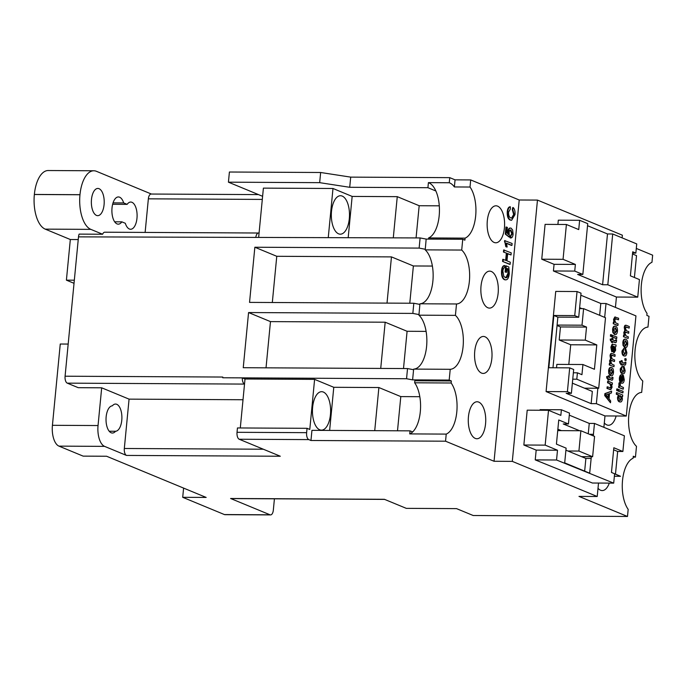 <?xml version="1.0" encoding="UTF-8"?>
<svg xmlns="http://www.w3.org/2000/svg" width="687" height="687" viewBox="0 0 687 687"><rect width="100%" height="100%" fill="white"/><g stroke="black" fill="none" stroke-linecap="round" stroke-linejoin="round"><path stroke-width="1.03" d="M338.588 233.82A19.227 9.086 90.3 0 0 340.305 234.181A19.227 9.086 90.3 0 0 349.443 216.826A19.227 9.086 90.3 0 0 342.22 196.087A19.227 9.086 90.3 0 0 340.503 195.726A19.227 9.086 90.3 0 0 331.374 213.082A19.227 9.086 90.3 0 0 338.588 233.82M319.721 429.779A19.227 9.086 90.3 0 0 321.439 430.139A19.227 9.086 90.3 0 0 330.576 412.784A19.227 9.086 90.3 0 0 323.354 392.045A19.227 9.086 90.3 0 0 321.636 391.684A19.227 9.086 90.3 0 0 312.499 409.04A19.227 9.086 90.3 0 0 319.721 429.779M598.016 488.259A18.489 8.733 90.3 0 0 600.575 490.235A18.489 8.733 90.3 0 0 602.224 490.578A18.489 8.733 90.3 0 0 609.292 483.116M604.302 422.934A18.489 8.733 90.3 0 0 606.861 424.918A18.489 8.733 90.3 0 0 608.51 425.262A18.489 8.733 90.3 0 0 616.145 415.987M494.125 242.442A18.489 8.733 90.3 0 0 495.774 242.786A18.489 8.733 90.3 0 0 504.559 226.1A18.489 8.733 90.3 0 0 497.62 206.152A18.489 8.733 90.3 0 0 495.971 205.808A18.489 8.733 90.3 0 0 487.186 222.494A18.489 8.733 90.3 0 0 494.125 242.442M487.839 307.759A18.489 8.733 90.3 0 0 489.488 308.102A18.489 8.733 90.3 0 0 498.273 291.417A18.489 8.733 90.3 0 0 491.325 271.477A18.489 8.733 90.3 0 0 489.676 271.133A18.489 8.733 90.3 0 0 480.891 287.819A18.489 8.733 90.3 0 0 487.839 307.759M481.544 373.084A18.489 8.733 90.3 0 0 483.193 373.427A18.489 8.733 90.3 0 0 491.978 356.742A18.489 8.733 90.3 0 0 485.039 336.793A18.489 8.733 90.3 0 0 483.39 336.45A18.489 8.733 90.3 0 0 474.605 353.135A18.489 8.733 90.3 0 0 481.544 373.084M475.258 438.4A18.489 8.733 90.3 0 0 476.907 438.744A18.489 8.733 90.3 0 0 485.692 422.058A18.489 8.733 90.3 0 0 478.753 402.11A18.489 8.733 90.3 0 0 477.104 401.766A18.489 8.733 90.3 0 0 468.319 418.452A18.489 8.733 90.3 0 0 475.258 438.4M262.606 196.31L228.428 182.175L229.406 172.016L320.649 172.497L350.696 177.126L449.753 177.65L455.06 179.839L454.373 186.95A28.098 13.276 90.3 0 0 449.676 182.897A28.098 13.276 90.3 0 0 449.264 182.742L428.405 182.63A28.098 13.276 90.3 0 1 428.817 182.794A28.098 13.276 90.3 0 1 435.859 190.986L427.924 187.697L428.405 182.63M96.489 215.409A13.603 6.432 90.3 0 0 97.709 215.658A13.603 6.432 90.3 0 0 104.175 203.378A13.603 6.432 90.3 0 0 99.065 188.702A13.603 6.432 90.3 0 0 97.846 188.444A13.603 6.432 90.3 0 0 91.388 200.724A13.603 6.432 90.3 0 0 96.489 215.409M116.756 404.308A13.603 6.432 90.3 0 0 115.536 404.05A13.603 6.432 90.3 0 0 112.342 405.828A13.603 6.432 90.3 0 0 106.021 419.585A13.603 6.432 90.3 0 0 112.376 433.033A13.603 6.432 90.3 0 0 115.579 431.264A13.603 6.432 90.3 0 0 121.874 418.795A13.603 6.432 90.3 0 0 116.756 404.308M129.379 229.011A13.603 6.432 90.3 0 0 130.599 229.26A13.603 6.432 90.3 0 0 137.065 216.98A13.603 6.432 90.3 0 0 131.956 202.304A13.603 6.432 90.3 0 0 130.745 202.047A13.603 6.432 90.3 0 0 127.138 204.357L123.677 202.923A13.603 6.432 90.3 0 0 119.607 197.195A13.603 6.432 90.3 0 0 118.396 196.946A13.603 6.432 90.3 0 0 111.929 209.226A13.603 6.432 90.3 0 0 117.039 223.902A13.603 6.432 90.3 0 0 118.25 224.16A13.603 6.432 90.3 0 0 121.857 221.849L125.309 223.284A13.603 6.432 90.3 0 0 129.379 229.011M112.642 204.279L127.138 204.357M114.669 221.815L121.857 221.849M624.294 332.56L625.299 330.516L624.775 327.484C625.007 325.681 625.565 324.977 626.441 325.363L629.318 326.557L629.163 328.12L626.57 327.046L625.41 328.137L626.424 330.722L628.82 331.718L628.674 333.281L625.986 332.165L624.912 333.281L626.183 335.986L628.322 336.87L628.176 338.433L623.444 336.69L623.598 335.127L624.775 335.402L624.294 332.56L623.77 332.56L624.775 330.507L624.26 327.484C624.492 325.681 625.041 324.977 625.926 325.363M624.251 335.402L623.77 332.56M626.441 325.363L625.745 325.303M629.163 328.12L625.866 326.978M628.674 333.281L625.393 332.139M625.496 347.553L624.603 347.433L623.015 345.381L622.817 342.461C623.195 339.859 624.036 338.794 625.325 339.275M625.848 339.284C627.197 339.773 627.806 341.439 627.686 344.264C627.3 346.926 626.441 347.983 625.118 347.433L623.538 345.381L623.341 342.461C623.719 339.859 624.552 338.794 625.848 339.284L625.007 339.18M622.774 389.1L618.566 387.365L618.704 385.957L619.811 386.197L619.331 384.11L618.807 384.102L619.142 382.719L620.258 383.475L620.395 386.025L623.444 387.537L623.298 389.1L622.774 389.1M619.288 386.197L618.807 384.102M622.413 392.852L618.206 391.109L618.36 389.546L623.083 391.289L622.929 392.852L622.413 392.852M617.398 390.774L616.66 390.474L616.806 388.911L618.068 389.22L617.922 390.783L617.398 390.774M620.224 401.938L619.365 401.835C618.094 401.371 617.493 399.843 617.544 397.241L618.42 395.102L616.299 394.226L616.445 392.663L616.969 392.663L622.723 395.042L622.568 396.605L621.933 396.347L622.413 399.035C621.967 401.44 621.125 402.367 619.889 401.835C618.618 401.371 618.008 399.843 618.06 397.249L618.944 395.102L616.823 394.226L616.969 392.663M616.153 338.571L611.954 336.836L612.1 335.273L616.832 337.016L616.677 338.579L616.153 338.571M611.138 336.501L610.408 336.192L610.554 334.629L611.816 334.938L611.662 336.501L611.138 336.501M614.728 340.915L615.938 339.73L616.565 339.833L616.522 340.958C616.325 342.512 615.835 343.011 615.08 342.47L612.718 341.491L612.615 342.581L611.43 342.306L611.533 341.216L610.511 340.786L610.236 339.052L612.203 339.653L612.34 338.244L611.816 338.244L611.705 339.447M615.44 342.598L612.701 341.697M614.144 352.654L613.646 352.654L612.649 350.087L612.503 346.008M612.272 351.71L611.748 351.71L610.88 347.15L612.134 344.144L616.059 344.986L615.913 346.549L615.346 346.806L615.629 350.233L614.161 352.654L613.173 350.087L613.199 346.085L612.418 346.179L612.04 347.708L612.272 351.71L611.404 347.15L612.649 344.144M611.121 378.425L612.323 377.249L612.959 377.352L612.916 378.477C612.71 380.031 612.229 380.529 611.464 379.98L609.103 379.009L609 380.1L607.815 379.825L607.918 378.726L606.896 378.305L606.63 376.57L608.588 377.172L608.725 375.763L608.21 375.763L608.089 376.965M611.825 380.117L609.086 379.215M612.254 384.54L611.567 384.248L612.065 387.279L610.769 389.684L607.506 388.421L607.66 386.858L610.691 388.018L611.439 386.583L610.254 383.707L608.047 382.796L608.201 381.233L612.4 382.977L612.254 384.54L611.688 384.514M610.769 389.684L606.99 388.421L607.136 386.858L607.66 386.858M610.168 388.018L610.923 386.575L609.738 383.707L607.531 382.796L607.677 381.233L608.201 381.233M610.494 402.771L604.689 395.549L604.878 393.608L611.619 391.152L611.439 392.981L609.541 393.634L609.034 398.829L610.674 400.95L610.494 402.771L605.213 395.557L605.402 393.617L611.619 391.152M604.68 317.377L606.011 303.508L635.939 315.883L626.295 416.047L596.368 403.664L597.853 388.258M611.293 375.806L610.399 375.695L608.811 373.642L608.613 370.722C609 368.112 609.833 367.056 611.121 367.536M611.645 367.545C612.993 368.034 613.603 369.7 613.482 372.526C613.096 375.188 612.237 376.244 610.915 375.695L609.335 373.642L609.137 370.722C609.515 368.12 610.357 367.056 611.645 367.545L610.803 367.442M610.09 360.821L611.095 358.769L610.58 355.746C610.812 353.942 611.361 353.238 612.246 353.625L615.114 354.818L614.968 356.381L612.366 355.299L611.207 356.398L612.22 358.983L614.616 359.971L614.47 361.534L611.782 360.426L610.709 361.542L611.98 364.247L614.118 365.132L613.972 366.695L609.249 364.952L609.395 363.389L610.571 363.663L610.09 360.821L609.567 360.812L610.58 358.769L610.056 355.746C610.288 353.942 610.846 353.23 611.722 353.625M610.056 363.663L609.567 360.812M612.246 353.625L611.542 353.565M614.968 356.381L611.662 355.239M614.47 361.534L611.19 360.4M615.269 334.543L614.376 334.423L612.787 332.371L612.589 329.451C612.967 326.849 613.809 325.784 615.097 326.273M615.621 326.273C616.969 326.763 617.579 328.429 617.458 331.254C617.072 333.916 616.213 334.973 614.891 334.423L613.311 332.379L613.113 329.459C613.491 326.849 614.324 325.784 615.621 326.273L614.779 326.17M618.48 319.816L615.973 318.785L614.702 320.108L615.835 322.95L618.094 323.886L617.939 325.449L617.424 325.44L613.216 323.706L613.371 322.143L614.479 322.383L614.075 319.403L613.56 319.395L614.848 316.982L618.635 318.253L618.48 319.816L615.269 318.708M613.955 322.383L613.56 319.395M621.503 381.586L623.083 379.473L622.869 375.377L623.392 375.377L624.268 379.774C623.899 382.487 623.057 383.595 621.726 383.088C620.395 382.53 619.786 380.856 619.906 378.056C620.309 375.445 621.16 374.406 622.465 374.947L622.319 381.628M622.061 383.191L621.203 383.088C619.872 382.53 619.27 380.847 619.391 378.056C619.786 375.445 620.644 374.406 621.95 374.939M622.465 374.947L621.589 374.827M622.216 372.131L623.959 370.37L623.435 366.291L623.959 366.291L625.153 370.594C624.766 373.221 623.916 374.26 622.611 373.702L622.087 373.702C620.765 373.187 620.163 371.555 620.284 368.799L622.465 365.845L621.469 369.065L623.298 372.26M622.98 373.822L622.087 373.702M624.054 363.303L625.256 362.118L625.891 362.221L625.848 363.346C625.642 364.9 625.161 365.398 624.397 364.857L622.044 363.878L621.933 364.969L620.747 364.694L620.859 363.603L619.837 363.174L619.562 361.439L621.529 362.04L621.666 360.632L621.142 360.632L621.031 361.834M624.766 364.986L622.018 364.084M625.531 360.495L624.792 360.186L624.938 358.623L626.201 358.932L626.046 360.495L625.531 360.495M623.933 354.312L625.677 352.551L625.153 348.472L625.668 348.472L626.87 352.774C626.475 355.402 625.634 356.433 624.32 355.883L623.805 355.883C622.482 355.368 621.881 353.736 621.993 350.971L624.182 348.017L623.186 351.246L625.007 354.44M624.698 355.995L623.805 355.883M561.365 430.637L557.87 429.195M582.928 364.522L581.949 374.681L577.415 372.809L576.805 379.198L598.712 388.258L605.505 317.72L583.598 308.652L582.001 325.2L586.526 327.072L585.272 340.134L596.78 344.9L594.427 369.28L582.928 364.522L556.856 364.385L556.53 367.785M557.054 325.526L560.463 326.935L559.201 339.996L570.708 344.762L568.81 364.445M634.419 277.496L636.523 255.624L632.495 253.958M552.983 367.768L557.861 317.136L553.868 315.488L548.836 367.743L569.695 367.854L567.402 391.684L571.386 393.333L566.174 393.308L591.155 403.638L592.331 391.427L572.365 383.166M579.639 307.69L581.941 308.643M574.736 271.09L575.38 264.426L563.057 259.325L566.406 224.486L578.737 229.587L579.63 220.295L587.728 223.644L582.834 274.439L574.736 271.09L553.421 270.979L616.428 297.042L615.432 307.407M569.695 367.854L573.679 369.503L571.386 393.333M577.046 291.528L581.03 293.177L578.712 317.248L574.727 315.599L577.046 291.528L555.731 291.417L546.088 391.573L604.981 415.936L603.882 427.331M579.613 430.732L563.228 423.956L568.441 423.982L558.754 419.98L556.427 444.128L566.114 448.139L564.697 462.866L589.678 473.197L591.327 456.718M584.663 471.119L585.882 458.444L565.916 450.183M585.882 458.444L591.095 458.469M589.532 434.321L593.422 434.313L589.472 434.296M566.406 224.486L545.092 224.374L541.742 259.214L554.066 264.315L553.421 270.979M579.63 220.295L558.316 220.183L557.904 224.443M622.121 237.874L622.379 235.212L537.466 200.089L512.304 461.372L597.218 496.495L598.514 483.055M568.441 423.982L569.489 413.102L561.391 409.753L560.841 415.386L548.518 410.285L527.204 410.173L523.855 445.013L536.178 450.114L535.233 459.886L592.392 483.021L613.706 483.133L614.599 473.85L620.49 476.28L611.464 472.433L613.834 447.752L622.877 451.488L624.389 435.816L594.47 423.432L589.257 423.407L569.291 415.154M561.391 409.753L540.076 409.641L540.016 410.242M636.308 248.428L652.65 255.186L651.963 262.297A28.098 13.276 90.3 0 0 641.392 284.487A28.098 13.276 90.3 0 0 647.042 313.401L646.853 315.427L649.009 316.321L647.97 327.098A28.098 13.276 90.3 0 0 635.097 349.812A28.098 13.276 90.3 0 0 642.774 381.019L641.675 392.414A28.098 13.276 90.3 0 0 628.811 415.128A28.098 13.276 90.3 0 0 636.488 446.335L635.449 457.121L633.208 457.104M348.197 237.556L352.156 196.422L332.989 188.487L263.396 188.126L258.681 237.084M352.156 196.422L397.266 196.654L419.173 205.722L416.073 237.908M439.285 205.825L419.173 205.722M228.428 182.175L319.67 182.656L349.717 187.293L427.924 187.697M259.059 233.125A5.917 2.8 90.3 0 0 258.527 233.013L104.733 232.206A5.917 2.8 90.3 0 0 102.612 234.241L79.151 234.112A5.917 2.8 90.3 0 0 78.498 236.869L420.109 237.934L426.163 239.085L462.746 239.274L464.901 240.167L465.09 238.14A28.098 13.276 90.3 0 0 475.67 215.941A28.098 13.276 90.3 0 0 470.02 187.036L454.373 186.95M397.266 196.654L393.299 237.788M239.213 439.242A5.917 2.8 -89.7 0 1 237.032 432.303L237.453 427.949L307.046 428.31L309.785 429.444L314.603 379.37L245.01 379.001L242.296 377.876L222.725 377.764L406.549 378.735L412.604 379.877L449.186 380.074L451.342 380.967L451.144 382.994A28.098 13.276 90.3 0 1 456.803 411.899A28.098 13.276 90.3 0 1 446.224 434.098L409.735 433.909L410.027 430.852L311.941 430.337L310.962 440.496L308.807 439.603L239.213 439.242L280.296 456.237L126.502 455.429L104.587 446.37L58.97 446.129L83.144 456.125L106.605 456.245L206.169 497.431L182.708 497.311L224.417 514.563A5.917 2.8 90.3 0 0 224.941 514.675L270.558 514.907A5.917 2.8 90.3 0 0 273.332 510.123L274.422 498.822M410.027 430.852L412.655 431.943A28.098 13.276 90.3 0 0 420.53 408.499A28.098 13.276 90.3 0 0 414.656 382.796L451.144 382.994M314.603 379.37L333.779 387.296L378.88 387.537L374.733 430.663M419.809 396.7L400.796 396.597L378.88 387.537M451.342 380.967L414.845 380.77L414.656 382.796M329.631 430.431L333.779 387.296M511.566 218.123L513.644 214.49L512.287 209.578L512.717 207.568L513.241 207.577C514.649 209.011 515.233 211.364 514.992 214.627L511.643 220.235L510.149 220.029C507.994 219.033 507.032 216.25 507.255 211.682C507.573 208.754 508.44 207.122 509.848 206.787L510.372 206.787L510.381 208.977L508.578 212.128C508.474 215.435 509.239 217.367 510.87 217.925L511.841 218.14L514.168 214.49L513.644 214.49M511.377 220.218L510.149 220.029M510.441 237.96L510.965 237.96L510.784 235.976L512.304 233.769L510.956 230.085C510.003 229.716 509.402 230.497 509.153 232.455L509.265 237.144L505.804 234.121L506.482 227.045L507.384 227.414L506.86 232.927L508.603 234.439L508.389 231.588C508.827 228.848 509.72 227.706 511.094 228.153L512.631 229.982L513.12 234.112C512.794 236.792 511.987 238.063 510.69 237.925L510.166 237.925L510.261 235.976L511.789 233.769L510.269 230.025M509.265 237.144L505.28 234.112L505.967 227.045L506.482 227.045M508.079 234.439L507.873 231.588C508.303 228.848 509.204 227.706 510.57 228.153M511.094 228.153L510.278 228.058M511.935 245.405L506.456 243.138L507.161 247.002L506.637 247.002L505.812 246.659L504.567 240.579L512.124 243.49L511.935 245.405L511.42 245.396L506.525 243.378M511.016 254.963L507.684 253.58L506.98 260.845L510.321 262.228L510.115 264.332L509.591 264.323L502.558 261.421L502.764 259.317L506.173 260.51L506.869 253.245L503.459 252.052L503.665 249.948L511.222 252.859L511.016 254.963L507.659 253.786M505.666 260.304L506.345 253.245M505.752 277.763L507.968 273.426L507.633 268.883L506.8 268.54M505.177 277.591C506.894 278.312 507.994 276.921 508.492 273.426L508.157 268.883L506.826 268.334L506.439 272.353L505.1 272.009L505.692 265.895L506.216 265.895L508.818 266.977L509.316 273.589C508.732 278.321 507.289 280.365 505.014 279.712L504.49 279.712C502.231 278.57 501.252 275.59 501.562 270.764C501.845 267.587 502.738 265.843 504.224 265.543L504.747 265.543L504.79 267.561C503.743 267.75 503.107 268.943 502.893 271.142L503.829 276.457L506.001 277.78M505.589 279.875L504.49 279.712M537.466 200.089L519.217 199.994L494.056 461.269L445.545 441.2L310.962 440.496M519.217 199.994L470.698 179.925L470.02 187.036M462.746 239.274L461.707 250.051A28.098 13.276 90.3 0 1 469.384 281.258A28.098 13.276 90.3 0 1 456.512 303.972L455.412 315.367A28.098 13.276 90.3 0 1 463.09 346.583A28.098 13.276 90.3 0 1 450.225 369.297L449.186 380.074M446.224 434.098L445.545 441.2M270.558 514.907A5.917 2.8 90.3 0 1 270.034 514.803L230.592 498.487L384.385 499.294L406.3 508.354L456.529 508.62L473.206 515.516L627.489 516.469L578.978 496.4L597.218 496.495M627.489 516.469L628.176 509.359A28.098 13.276 90.3 0 1 622.525 480.445A28.098 13.276 90.3 0 1 633.096 458.255L633.294 456.228L635.449 457.121M428.49 239.093L428.602 237.942L465.09 238.14M426.163 239.085L425.21 249.862L461.707 250.051M456.512 303.972L420.015 303.783L419.877 304.401L418.924 315.178L455.412 315.367M432.389 266.058L413.376 265.963L391.461 256.895L276.767 256.294L254.851 247.234L249.544 302.392L413.823 303.25L419.877 304.401M426.103 331.383L407.09 331.28L385.175 322.212L270.472 321.61L248.565 312.551L412.844 313.409L418.898 314.56M254.851 247.234L419.13 248.093L425.184 249.244M248.565 312.551L243.25 367.708L407.528 368.567L413.583 369.718L413.729 369.099A28.098 13.276 90.3 0 0 426.601 346.394A28.098 13.276 90.3 0 0 418.924 315.178M400.796 396.597L397.507 430.783M407.09 331.28L403.501 368.55M413.376 265.963L409.787 303.233M385.175 322.212L380.727 368.43M391.461 256.895L387.013 303.113M270.472 321.61L266.024 367.828M78.498 236.869L65.085 376.21A5.917 2.8 90.3 0 0 67.266 383.148L78.224 387.683L101.685 387.812L129.07 399.138L124.321 448.491A5.917 2.8 90.3 0 0 126.502 455.429M242.296 377.876A5.917 2.8 90.3 0 0 244.52 384.085L240.295 427.958M258.527 233.013A5.917 2.8 90.3 0 0 255.856 237.067M276.767 256.294L272.318 302.512M245.01 379.001L244.52 384.085L67.266 383.148M258.475 194.601L151.131 194.043A5.917 2.8 90.3 0 0 148.358 198.826L145.129 232.421M151.398 194.043L96.463 171.321A29.575 13.98 90.3 0 0 93.827 170.771A29.575 13.98 90.3 0 0 79.975 194.687L79.967 194.747A29.524 13.946 90.3 0 0 90.847 229.372L102.612 234.241M78.241 239.557L70.323 239.514L66.407 280.159L74.333 280.193M101.685 387.812L98.043 425.545L52.427 425.305L60.258 344.024L68.176 344.067M74.033 283.31L66.407 280.159M98.043 425.545A17.75 8.39 90.3 0 0 104.587 446.37M183.601 488.096L182.708 497.311M52.427 425.305A17.75 8.39 90.3 0 0 58.97 446.129M93.827 170.771L48.21 170.531A29.575 13.98 90.3 0 0 34.359 194.447L34.35 194.507A29.524 13.946 90.3 0 0 45.23 229.132L70.323 239.514M512.304 461.372L494.056 461.269M455.06 179.839L470.698 179.925M230.592 498.487A5.917 2.8 90.3 0 0 231.115 498.59L384.651 499.397M113.046 202.871L123.677 202.923M109.199 431.23L115.579 431.264M243.018 399.74L129.07 399.138M65.085 376.21L222.794 377.043L222.725 377.764M407.528 368.567L406.549 378.735M413.823 303.25L412.844 313.409M420.109 237.934L419.13 248.093M450.225 369.297L413.729 369.099M413.583 369.718L412.604 379.877M307.046 428.31L306.625 432.664A5.917 2.8 90.3 0 0 308.807 439.603M449.264 182.742L449.753 177.65M349.717 187.293L350.696 177.126M319.67 182.656L320.649 172.497M420.015 303.783A28.098 13.276 90.3 0 0 432.887 281.069A28.098 13.276 90.3 0 0 425.21 249.862M428.602 237.942A28.098 13.276 90.3 0 0 438.787 218.895A28.098 13.276 90.3 0 0 435.859 190.986M409.735 433.909A28.098 13.276 90.3 0 0 412.655 431.943M582.834 274.439L577.621 274.414L602.602 284.744L607.815 284.779L637.742 297.153L639.434 279.575L630.391 275.83L632.71 251.794L635.853 253.099L636.737 243.919L612.71 233.984L607.497 233.958L587.531 225.697M637.742 297.153L616.428 297.042M626.295 416.047L604.981 415.936M615.483 474.09L617.665 451.462L622.877 451.488M620.49 476.28L614.367 476.254M508.157 268.883L507.633 268.883M508.492 273.426L507.968 273.426M505.323 279.892L505.014 279.712C502.755 278.57 501.776 275.59 502.085 270.772L501.562 270.764M502.085 270.772C502.369 267.587 503.253 265.843 504.747 265.543M506.439 272.353L505.1 272.009M505.623 272.018L506.216 265.895M506.869 253.245L503.459 252.052M503.983 252.052L504.189 249.948M510.115 264.332L502.558 261.421M503.082 261.421L503.288 259.317M507.161 247.002L506.328 246.659L504.971 241.815L504.447 241.807M504.971 241.815L505.091 240.579M506.328 246.659L505.812 246.659M510.69 237.925L510.166 237.925M508.389 231.588L507.873 231.588M505.804 234.121L505.28 234.112M512.304 233.769L511.789 233.769M510.905 235.985L510.261 235.976M514.168 214.49L512.803 209.578L512.287 209.578M510.673 220.029C508.517 219.033 507.556 216.259 507.779 211.69L507.255 211.682M507.779 211.69C508.097 208.754 508.964 207.122 510.372 206.787M512.803 209.578L513.241 207.577M328.274 237.453L332.989 188.487M548.518 410.285L545.16 445.124L523.855 445.013M545.16 445.124L557.492 450.225L536.178 450.114M557.492 450.225L556.547 459.998L535.233 459.886M556.547 459.998L613.706 483.133M593.422 434.313L594.47 423.432M593.328 435.893L593.482 434.339M563.057 259.325L541.742 259.214M575.38 264.426L554.066 264.315M635.853 253.099L632.581 253.082M607.815 284.779L612.71 233.984M553.868 315.488L574.727 315.599M567.402 391.684L546.088 391.573M596.368 403.664L591.155 403.638M599.665 315.299L600.799 303.482L580.833 295.221M600.799 303.482L606.011 303.508M557.861 317.136L578.712 317.248M602.602 284.744L607.497 233.958M588.252 433.789L589.257 423.407M617.665 451.462L613.637 449.796M598.712 388.258L584.5 388.189M576.805 379.198L572.752 379.172M583.598 308.652L579.545 308.635M582.001 325.2L557.097 325.071M586.526 327.072L560.463 326.935M585.272 340.134L559.201 339.996M596.78 344.9L570.708 344.762M577.415 372.809L573.37 372.792M592.623 456.726L594.573 436.408L580.884 430.74L578.926 451.058L592.623 456.726L581.597 456.666M578.926 451.058L567.9 451.007M580.884 430.74L557.732 430.62M606.947 396.133L608.424 398.039L608.819 393.874L605.968 394.862L606.947 396.133M605.402 393.617L604.878 393.608M605.213 395.557L604.689 395.549M607.961 397.438L608.287 394.063M608.047 382.796L607.531 382.796M610.254 383.707L609.738 383.707M611.439 386.583L610.923 386.575M609.944 387.803L610.631 388.018M607.506 388.421L606.99 388.421M608.725 375.763L609.395 376.038L609.257 377.446L611.636 378.434L612.28 377.867L611.756 377.867M611.636 378.434L612.323 377.249M609 380.1L608.338 379.825L608.442 378.735L606.896 378.305M607.42 378.314L607.145 376.57M608.442 378.735L607.918 378.726M608.338 379.825L607.815 379.825M611.636 380.169L610.941 379.98M611.044 375.832L610.399 375.695M611.069 374.132L612.821 372.251L611.524 369.117L609.798 370.997L611.567 374.243M610.545 374.123L612.297 372.251L611.052 369.013M609.137 370.722L608.613 370.722M609.335 373.642L608.811 373.642M612.821 372.251L612.297 372.251M611.885 355.179L612.366 355.299L611.842 355.299M610.58 355.746L610.056 355.746M611.095 358.769L610.58 358.769M613.972 366.695L609.249 364.952M609.764 364.96L609.919 363.397M614.272 351.074L615.002 349.597L614.633 346.918L613.86 346.351L614.384 351.1M611.404 347.15L610.88 347.15M613.199 346.085L612.675 346.085M613.173 350.087L612.649 350.087M613.749 351.074L614.479 349.597L613.551 346.446M615.002 349.597L614.479 349.597M614.633 346.918L614.109 346.918M612.34 338.244L613.002 338.519L612.864 339.928L615.251 340.915L615.896 340.357L615.372 340.348M615.251 340.915L615.938 339.73M612.615 342.581L611.945 342.306L612.057 341.216L610.511 340.786M611.026 340.795L610.76 339.06M612.057 341.216L611.533 341.216M611.945 342.306L611.43 342.306M615.251 342.65L614.556 342.461M611.662 336.501L610.408 336.192M610.923 336.201L611.078 334.638M616.677 338.579L611.954 336.836M612.478 336.836L612.624 335.273M615.02 334.569L614.376 334.423M615.037 332.86L616.797 330.979L615.5 327.854L613.774 329.734L615.535 332.972M614.522 332.86L616.273 330.979L615.028 327.742M613.113 329.459L612.589 329.451M613.311 332.379L612.787 332.371M616.797 330.979L616.273 330.979M615.458 318.777L615.973 318.785L615.492 318.656M614.075 319.403L615.363 316.99M617.939 325.449L613.216 323.706M613.74 323.706L613.886 322.143M619.957 401.964L619.365 401.835M620.035 400.272L621.769 398.606L620.524 395.764L618.738 397.421L620.55 400.392M619.511 400.272L621.246 398.597L620.009 395.755L620.524 395.764L619.949 395.626M622.568 396.605L622.07 396.605M616.823 394.226L616.299 394.226M618.944 395.102L618.42 395.102M618.06 397.249L617.544 397.241M621.769 398.606L621.246 398.597M617.922 390.783L616.66 390.474M617.184 390.474L617.33 388.911M622.929 392.852L618.206 391.109M618.729 391.118L618.884 389.555M619.331 384.11L619.665 382.728M623.298 389.1L618.566 387.365M619.09 387.365L619.227 385.957M622.027 381.586L623.607 379.473L623.392 375.377M621.812 383.217L621.203 383.088M620.576 378.339L621.357 381.311L621.838 376.313L621.108 376.605L620.576 378.339M623.607 379.473L623.083 379.473M623.169 376.88L622.645 376.871M619.906 378.056L619.391 378.056M620.893 380.778L621.314 376.399M622.74 372.131L624.483 370.37L623.959 370.37M624.483 370.37L623.736 367.828L623.212 367.828M622.731 373.84L622.611 373.702C621.288 373.196 620.679 371.555 620.799 368.799L620.284 368.799M620.799 368.799L622.465 365.845M623.736 367.828L623.959 366.291M621.666 360.632L622.328 360.907L622.19 362.315L624.577 363.303L625.222 362.745L624.698 362.736M624.577 363.303L625.256 362.118M621.933 364.969L621.271 364.694L621.374 363.603L619.837 363.174M620.352 363.183L620.086 361.439M621.374 363.603L620.859 363.603M621.271 364.694L620.747 364.694M624.577 365.037L623.882 364.849M626.046 360.495L624.792 360.186M625.307 360.194L625.462 358.631M624.457 354.312L626.201 352.551L625.677 352.551M626.201 352.551L625.445 350.009L624.93 350.001M624.449 356.021L624.32 355.883C622.997 355.368 622.396 353.736 622.516 350.98L621.993 350.971M622.516 350.98L624.182 348.017M625.445 350.009L625.668 348.472M625.247 347.57L624.603 347.433M625.273 345.87L627.025 343.989L625.728 340.855L624.002 342.736L625.763 345.982M624.749 345.87L626.501 343.989L625.256 340.752M623.341 342.461L622.817 342.461M623.538 345.381L623.015 345.381M627.025 343.989L626.501 343.989M626.089 326.918L626.57 327.046L626.046 327.038M624.775 327.484L624.26 327.484M625.299 330.516L624.775 330.507M628.176 338.433L623.444 336.69M623.968 336.699L624.122 335.136M262.305 199.419L148.358 198.826M79.975 194.687L34.359 194.447M79.967 194.747L34.35 194.507M90.847 229.372L45.23 229.132M270.034 514.803L224.417 514.563M263.336 449.221L124.321 448.491M237.032 432.303L306.625 432.664M610.099 389.495L609.575 389.495M613.19 348.764L612.667 348.756M511.119 220.235L511.643 220.235"/></g></svg>
